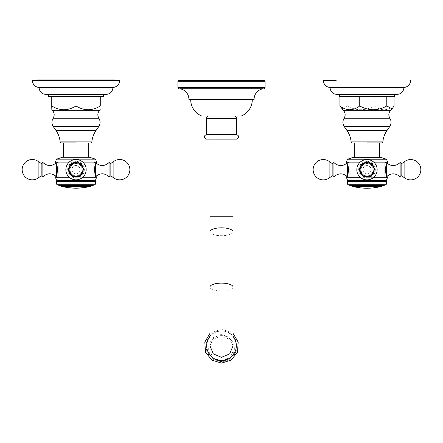 <?xml version="1.0" encoding="UTF-8"?>
<svg xmlns="http://www.w3.org/2000/svg" width="443" height="443" viewBox="0 0 443 443"><rect width="100%" height="100%" fill="white"/><g stroke="black" fill="none" stroke-linecap="round" stroke-linejoin="round"><path stroke-width="0.33" stroke-dasharray="2.21 1.66" d="M221.5 116.049L208.786 116.049L221.5 116.049M241.125 116.049L201.875 116.049M252.283 99.791L190.717 99.791L252.283 99.791M254.094 99.791L188.906 99.791M263.297 88.777L179.703 88.777L263.297 88.777M265.108 81.313L177.892 81.313M264.366 80.576L178.634 80.576M236.54 134.495L206.46 134.495M206.516 139.146L233.046 139.146M236.484 139.146L209.954 139.146M209.954 345.767L213.343 337.649L221.5 334.293L229.657 337.649L233.046 345.767M221.5 330.843A15.411 15.35 -0 0 0 206.089 346.193A15.411 15.35 -0 0 0 221.5 361.549A15.411 15.35 180 0 0 236.911 346.193A15.411 15.35 180 0 0 221.5 330.843M369.484 188.181L370.592 188.076A57.258 57.258 0 0 0 371.478 188.009L372.43 187.948A57.031 29.531 -90 0 0 372.917 187.915A57.258 48.985 90 0 0 373.233 187.882A56.953 9.89 90 0 1 372.884 187.843A57.219 57.219 0 0 1 367.358 188.148L367.358 188.109A57.18 57.18 0 0 0 370.276 188.015L370.592 188.037A57.219 57.219 0 0 0 371.478 187.97L372.43 187.91A56.997 29.509 -90 0 0 372.917 187.882A57.225 48.952 90 0 0 373.233 187.843A56.914 9.884 90 0 1 372.884 187.804A57.18 57.18 0 0 1 367.358 188.109L368.155 188.209L367.358 188.186M367.358 188.142L368.155 188.17M379.468 186.819A57.269 57.269 0 0 0 380.255 186.636L377.131 187.239A57.219 57.219 0 0 1 374.008 187.716L374.379 187.754M366.245 188.192A57.269 57.269 0 0 0 366.876 188.197L361.698 187.948A57.269 57.269 0 0 1 361.078 187.887L366.876 188.197L361.078 187.926M355.607 187.09L359.688 187.76A57.186 52.579 90 0 0 360.303 187.832L354.843 186.891A57.269 57.269 0 0 1 354.057 186.713L354.926 186.907L354.057 186.713M359.661 187.754L359.688 187.721A57.147 52.545 90 0 0 360.303 187.793A57.197 54.998 90 0 1 359.949 187.754M356.554 187.156L359.046 187.555A57.18 57.18 0 0 0 359.71 187.644A56.937 15.627 90 0 0 360.303 187.793L356.554 187.195M359.688 187.721L355.829 187.123M356.931 187.256L358.885 187.583M351.576 185.462L382.403 185.462L351.576 185.462M350.191 185.462L383.788 185.462M348.021 184.759L385.953 184.759M386.484 184.028L347.495 184.028M347.495 181.397L386.484 181.397M385.493 180.822L348.486 180.822M347.495 180.251L386.484 180.251M360.214 177.294L346.387 177.294L349.162 177.294L349.162 162.144L346.387 162.144L366.987 162.144C357.208 161.767 357.208 177.671 366.987 177.294C357.208 177.671 357.208 161.767 366.987 162.144L360.214 162.144M347.362 175.45L348.73 169.719L347.362 163.988M386.484 159.225L347.495 159.225M349.162 177.294L349.162 162.144M349.162 169.719L349.162 176.962L349.162 169.719M333.086 176.707L333.086 162.731M373.765 177.294L366.987 177.294A7.575 7.575 0 0 1 359.411 169.719A7.575 7.575 0 0 1 366.987 162.144C376.771 161.767 376.771 177.671 366.987 177.294A7.575 7.575 0 0 0 374.568 169.719A7.575 7.575 0 0 0 366.987 162.144L387.592 162.144L384.817 162.144L384.817 177.294L384.817 162.144M373.765 162.144L366.987 162.144C376.771 161.767 376.771 177.671 366.987 177.294L384.817 177.294M386.617 163.988L385.41 171.64L387.592 177.294M353.298 157.337L380.681 157.337M379.684 142.917L354.295 142.917L379.684 142.917M394.048 105.96C387.448 110.983 380.842 110.983 374.241 105.96C365.22 110.983 356.2 110.983 347.179 105.96L341.874 108.851M339.604 96.724L374.241 96.724L374.241 105.96M347.179 96.724L347.179 105.96M372.978 96.724L339.931 96.724L372.978 96.724M394.37 96.724L374.241 96.724M388.234 94.431L339.604 94.431M336.946 94.431L394.37 94.431M330.035 87.487L403.944 87.487M323.384 80.576L336.154 80.576M366.987 177.294A7.575 7.575 0 0 0 374.568 169.719A7.575 7.575 0 0 0 366.987 162.144A7.575 7.575 0 0 0 359.411 169.719A7.575 7.575 0 0 0 366.987 177.294M366.987 176.962A7.243 7.243 0 0 1 359.744 169.719A7.243 7.243 0 0 1 366.987 162.476A7.243 7.243 0 0 1 374.23 169.719A7.243 7.243 0 0 1 366.987 176.962A7.243 7.243 0 0 0 374.23 169.719A7.243 7.243 0 0 0 366.987 162.476A7.243 7.243 0 0 0 359.744 169.719A7.243 7.243 0 0 0 366.987 176.962A7.243 7.243 0 0 0 374.23 169.719A7.243 7.243 0 0 0 366.987 162.476A7.243 7.243 0 0 0 359.744 169.719A7.243 7.243 0 0 0 366.987 176.962A7.243 7.243 0 0 1 359.744 169.719A7.243 7.243 0 0 1 366.987 162.476A7.243 7.243 0 0 1 374.23 169.719A7.243 7.243 0 0 1 366.987 176.962A7.243 7.243 0 0 0 374.23 169.719A7.243 7.243 0 0 0 366.987 162.476A7.243 7.243 0 0 0 359.744 169.719A7.243 7.243 0 0 0 366.987 176.962A7.243 7.243 0 0 1 359.744 169.719A7.243 7.243 0 0 1 366.987 162.476A7.243 7.243 0 0 1 374.23 169.719A7.243 7.243 0 0 1 366.987 176.962C376.334 177.41 376.334 162.027 366.987 162.476C376.334 162.027 376.334 177.41 366.987 176.962C357.645 177.41 357.645 162.027 366.987 162.476C357.645 162.027 357.645 177.41 366.987 176.962M366.987 176.707A6.988 6.988 0 0 0 373.975 169.719A6.988 6.988 0 0 0 366.987 162.731A6.988 6.988 0 0 1 373.975 169.719A6.988 6.988 0 0 1 366.987 176.707A6.988 6.988 0 0 1 360.004 169.719A6.988 6.988 0 0 1 366.987 162.731A6.988 6.988 0 0 0 360.004 169.719A6.988 6.988 0 0 0 366.987 176.707M384.817 169.719L384.817 176.962L384.817 169.719M400.893 162.731L400.893 176.707M377.131 187.206C381.174 186.475 381.174 186.47 377.131 187.201C381.174 186.475 381.174 186.47 377.131 187.201A57.18 57.18 0 0 1 374.008 187.677L374.008 187.677A57.18 57.18 0 0 0 377.131 187.206L377.131 187.201M374.379 187.694L374.008 187.721L374.379 187.732M375.719 187.489L375.941 187.483A57.258 57.258 0 0 0 376.971 187.311L378.654 187.024L376.971 187.273A57.213 57.213 0 0 1 375.941 187.439A57.225 57.225 0 0 0 376.971 187.273L377.829 187.118M364.822 188.12L364.229 188.087M364.107 188.081L362.967 188.026M362.418 188.048L363.908 188.103M364.168 188.12L364.478 188.137M364.755 188.153L365.558 188.214M68.344 187.611L68.914 187.622A57.18 57.18 0 0 1 66.217 187.217L66.827 187.444M68.914 187.655L68.914 187.66A57.219 57.219 0 0 1 66.217 187.256L66.217 187.223A57.18 57.18 0 0 0 68.914 187.622L68.305 187.611M71.633 188.02L72.242 187.976A57.219 57.219 0 0 1 69.545 187.732L69.545 187.699A57.18 57.18 0 0 0 72.242 187.943L71.633 187.965L72.242 187.937A57.18 57.18 0 0 1 69.545 187.699L69.933 187.826A57.269 57.269 0 0 1 68.527 187.66M69.545 187.738L69.894 187.854M70.116 187.843A57.269 57.269 0 0 1 68.344 187.633L68.565 187.66A57.263 57.263 0 0 0 69.894 187.821M68.914 187.694L68.305 187.649M79.59 187.998A57.13 40.396 -90 0 1 79.336 188.004A57.225 22.084 -90 0 0 79.668 187.948A57.18 57.18 0 0 0 85.25 187.311A56.438 21.779 90 0 0 85.582 187.295A57.036 40.33 90 0 1 85.266 187.361L84.187 187.511A57.213 57.213 0 0 1 83.234 187.638L83.81 187.527A57.18 57.18 0 0 1 81.108 187.838L81.794 187.849L81.108 187.871A57.219 57.219 0 0 0 83.81 187.566L83.123 187.743M78.223 188.109A57.269 57.269 0 0 0 78.854 188.081L73.676 188.103A57.269 57.269 0 0 1 73.056 188.076L78.854 188.081L73.056 188.109M69.545 187.777L70.155 187.887M79.668 187.948L80.731 187.91A57.213 57.213 0 0 0 81.684 187.815L81.794 187.854M77.536 188.131L77.232 188.12M77.104 188.114L76.495 188.109M74.74 188.114L74.396 188.125M74.396 188.164L75.183 188.148M60.597 185.412L91.424 185.412L60.597 185.412M59.212 185.412L92.808 185.412M57.047 184.709L94.979 184.709M95.505 183.983L56.516 183.983M56.516 181.348L95.505 181.348M94.514 180.777L57.507 180.777M56.516 180.207L95.505 180.207M69.235 177.25L55.408 177.25L58.183 177.25L58.183 162.099L55.408 162.099L76.013 162.099C66.228 161.723 66.228 177.621 76.013 177.25C66.228 177.621 66.228 161.723 76.013 162.099L69.235 162.099M56.383 175.406L57.751 169.675L56.383 163.938M95.505 159.175L56.516 159.175M58.183 177.25L58.183 162.099M58.183 169.675L58.183 162.431L58.183 169.675M42.107 176.657L42.107 162.686M82.786 177.25L76.013 177.25A7.575 7.575 0 0 1 68.432 169.675A7.575 7.575 0 0 1 76.013 162.099C85.792 161.723 85.792 177.621 76.013 177.25A7.575 7.575 0 0 0 83.589 169.675A7.575 7.575 0 0 0 76.013 162.099L96.613 162.099L93.838 162.099L93.838 177.25L93.838 162.099M82.786 162.099L76.013 162.099C85.792 161.723 85.792 177.621 76.013 177.25L93.838 177.25M95.638 163.938L94.431 171.591L96.613 177.25M62.319 157.293L89.702 157.293M88.705 142.917L76.013 142.917L88.705 142.917M63.316 142.917L76.013 142.917M51.748 108.347L51.748 109.703M51.748 96.724L76.013 96.724L74.878 96.724L76.013 96.724L76.013 105.96C67.923 110.983 59.838 110.983 51.748 105.96L51.748 96.724L48.63 96.724M45.967 94.431L103.396 94.431M76.013 96.724L100.273 96.724L100.273 105.96C92.183 110.983 84.098 110.983 76.013 105.96M100.273 96.724L103.396 96.724M39.056 87.487L112.965 87.487M119.616 80.576L32.405 80.576M76.013 177.25A7.575 7.575 0 0 0 83.589 169.675A7.575 7.575 0 0 0 76.013 162.099A7.575 7.575 0 0 0 68.432 169.675A7.575 7.575 0 0 0 76.013 177.25M76.013 176.918A7.243 7.243 0 0 1 68.77 169.675A7.243 7.243 0 0 1 76.013 162.431A7.243 7.243 0 0 1 83.256 169.675A7.243 7.243 0 0 1 76.013 176.918A7.243 7.243 0 0 0 83.256 169.675A7.243 7.243 0 0 0 76.013 162.431A7.243 7.243 0 0 0 68.77 169.675A7.243 7.243 0 0 0 76.013 176.918A7.243 7.243 0 0 0 83.256 169.675A7.243 7.243 0 0 0 76.013 162.431A7.243 7.243 0 0 0 68.77 169.675A7.243 7.243 0 0 0 76.013 176.918A7.243 7.243 0 0 1 68.77 169.675A7.243 7.243 0 0 1 76.013 162.431A7.243 7.243 0 0 1 83.256 169.675A7.243 7.243 0 0 1 76.013 176.918A7.243 7.243 0 0 0 83.256 169.675A7.243 7.243 0 0 0 76.013 162.431A7.243 7.243 0 0 0 68.77 169.675A7.243 7.243 0 0 0 76.013 176.918A7.243 7.243 0 0 1 68.77 169.675A7.243 7.243 0 0 1 76.013 162.431A7.243 7.243 0 0 1 83.256 169.675A7.243 7.243 0 0 1 76.013 176.918C85.355 177.366 85.355 161.983 76.013 162.431C85.355 161.983 85.355 177.366 76.013 176.918C66.666 177.366 66.666 161.983 76.013 162.431C66.666 161.983 66.666 177.366 76.013 176.918M76.013 176.657A6.988 6.988 0 0 0 82.996 169.675A6.988 6.988 0 0 0 76.013 162.686A6.988 6.988 0 0 1 82.996 169.675A6.988 6.988 0 0 1 76.013 176.657A6.988 6.988 0 0 1 69.025 169.675A6.988 6.988 0 0 1 76.013 162.686A6.988 6.988 0 0 0 69.025 169.675A6.988 6.988 0 0 0 76.013 176.657M93.838 169.675L93.838 162.431L93.838 169.675M109.914 162.686L109.914 176.657M206.46 118.381L236.54 118.381M254.094 99.271L188.906 99.271M265.108 87.67L177.892 87.67M209.954 216.754L233.046 216.754M209.954 231.767A11.546 3.948 180 0 0 221.5 235.715A11.546 3.948 180 0 0 233.046 231.767M209.954 287.07A11.546 3.948 180 0 0 221.5 291.023A11.546 3.948 180 0 0 233.046 287.07M233.046 336.547A14.818 14.763 180 0 0 221.5 331.032A14.818 14.763 -0 0 0 209.954 336.547M221.5 335.639A12.858 12.814 180 0 1 234.358 348.453A12.858 12.814 180 0 1 221.5 361.261A12.858 12.814 -0 0 1 208.642 348.453A12.858 12.814 -0 0 1 221.5 335.639M221.5 336.863A11.717 11.673 -0 0 0 209.783 348.541A11.717 11.673 -0 0 0 221.5 360.214A11.717 11.673 180 0 0 233.217 348.541A11.717 11.673 180 0 0 221.5 336.863M381.589 186.342L352.384 186.342M348.181 173.318L348.181 166.119M349.162 176.962L347.362 176.619L347.362 162.819L349.162 162.476M334 162.664L334 176.774M332.156 163.517L332.156 175.921M329.121 178.042L329.121 161.396M351.111 141.865L382.868 141.865M386.96 130.563L347.013 130.563M344.277 126.648L389.702 126.648M389.846 118.215L344.133 118.215M343.297 110.268L390.682 110.268M366.987 176.619A6.9 6.9 0 0 0 373.886 169.719A6.9 6.9 0 0 0 366.987 162.819A6.9 6.9 0 0 0 360.093 169.719A6.9 6.9 0 0 0 366.987 176.619A6.9 6.9 0 0 1 360.093 169.719A6.9 6.9 0 0 1 366.987 162.819A6.9 6.9 0 0 1 373.886 169.719A6.9 6.9 0 0 1 366.987 176.619M366.987 176.774A7.055 7.055 0 0 1 359.932 169.719A7.055 7.055 0 0 1 366.987 162.664A7.055 7.055 0 0 0 359.932 169.719A7.055 7.055 0 0 0 366.987 176.774A7.055 7.055 0 0 0 374.047 169.719A7.055 7.055 0 0 0 366.987 162.664A7.055 7.055 0 0 1 374.047 169.719A7.055 7.055 0 0 1 366.987 176.774M366.987 176.403A6.684 6.684 0 0 1 360.303 169.719A6.684 6.684 0 0 1 366.987 163.035A6.684 6.684 0 0 0 360.303 169.719A6.684 6.684 0 0 0 366.987 176.403A6.684 6.684 0 0 0 373.676 169.719A6.684 6.684 0 0 0 366.987 163.035A6.684 6.684 0 0 1 373.676 169.719A6.684 6.684 0 0 1 366.987 176.403M366.987 175.921A6.202 6.202 0 0 1 360.79 169.719A6.202 6.202 0 0 1 366.987 163.517A6.202 6.202 0 0 0 360.79 169.719A6.202 6.202 0 0 0 366.987 175.921A6.202 6.202 0 0 0 373.189 169.719A6.202 6.202 0 0 0 366.987 163.517A6.202 6.202 0 0 1 373.189 169.719A6.202 6.202 0 0 1 366.987 175.921M366.987 178.042A8.323 8.323 0 0 0 375.315 169.719A8.323 8.323 0 0 0 366.987 161.396A8.323 8.323 0 0 1 375.315 169.719A8.323 8.323 0 0 1 366.987 178.042A8.323 8.323 0 0 1 358.664 169.719A8.323 8.323 0 0 1 366.987 161.396A8.323 8.323 0 0 0 358.664 169.719A8.323 8.323 0 0 0 366.987 178.042M385.798 166.119L385.798 173.318M384.817 162.476L386.617 162.819L386.617 175.45M399.974 176.774L399.974 162.664M401.823 175.921L401.823 163.517M404.858 161.396L404.858 178.042M90.616 186.293L61.411 186.293M57.202 173.268L57.202 166.075M58.183 176.918L56.383 176.569L56.383 162.775L58.183 162.431M43.026 162.62L43.026 176.729M41.177 163.473L41.177 175.871M38.142 177.997L38.142 161.346M60.132 141.865L91.889 141.865M95.987 130.563L56.039 130.563M53.298 126.648L98.723 126.648M98.867 118.215L53.154 118.215M52.318 110.268L99.703 110.268M76.013 176.569A6.9 6.9 0 0 0 82.907 169.675A6.9 6.9 0 0 0 76.013 162.775A6.9 6.9 0 0 0 69.114 169.675A6.9 6.9 0 0 0 76.013 176.569A6.9 6.9 0 0 1 69.114 169.675A6.9 6.9 0 0 1 76.013 162.775A6.9 6.9 0 0 1 82.907 169.675A6.9 6.9 0 0 1 76.013 176.569M76.013 176.729A7.055 7.055 0 0 1 68.953 169.675A7.055 7.055 0 0 1 76.013 162.62A7.055 7.055 0 0 0 68.953 169.675A7.055 7.055 0 0 0 76.013 176.729A7.055 7.055 0 0 0 83.068 169.675A7.055 7.055 0 0 0 76.013 162.62A7.055 7.055 0 0 1 83.068 169.675A7.055 7.055 0 0 1 76.013 176.729M76.013 176.358A6.684 6.684 0 0 1 69.324 169.675A6.684 6.684 0 0 1 76.013 162.985A6.684 6.684 0 0 0 69.324 169.675A6.684 6.684 0 0 0 76.013 176.358A6.684 6.684 0 0 0 82.697 169.675A6.684 6.684 0 0 0 76.013 162.985A6.684 6.684 0 0 1 82.697 169.675A6.684 6.684 0 0 1 76.013 176.358M76.013 175.871A6.202 6.202 0 0 1 69.811 169.675A6.202 6.202 0 0 1 76.013 163.473A6.202 6.202 0 0 0 69.811 169.675A6.202 6.202 0 0 0 76.013 175.871A6.202 6.202 0 0 0 82.21 169.675A6.202 6.202 0 0 0 76.013 163.473A6.202 6.202 0 0 1 82.21 169.675A6.202 6.202 0 0 1 76.013 175.871M76.013 177.997A8.323 8.323 0 0 0 84.336 169.675A8.323 8.323 0 0 0 76.013 161.346A8.323 8.323 0 0 1 84.336 169.675A8.323 8.323 0 0 1 76.013 177.997A8.323 8.323 0 0 1 67.685 169.675A8.323 8.323 0 0 1 76.013 161.346A8.323 8.323 0 0 0 67.685 169.675A8.323 8.323 0 0 0 76.013 177.997M94.819 166.075L94.819 173.268M93.838 162.431L95.638 162.775L95.638 175.406M109 176.729L109 162.62M110.844 175.871L110.844 163.473M113.879 161.346L113.879 177.997M209.954 333.369L221.5 328.911L233.046 333.369M366.987 173.839C361.676 174.093 361.676 165.344 366.987 165.599C372.303 165.344 372.303 174.093 366.987 173.839C372.303 174.093 372.303 165.344 366.987 165.599C361.676 165.344 361.676 174.093 366.987 173.839M366.987 175.81C359.129 176.187 359.129 163.245 366.987 163.628C359.129 163.245 359.129 176.187 366.987 175.81C374.85 176.187 374.85 163.245 366.987 163.628C374.85 163.245 374.85 176.187 366.987 175.81M366.987 159.558A10.161 10.161 0 0 0 356.825 169.719A10.161 10.161 0 0 0 366.987 179.88A10.161 10.161 0 0 0 377.154 169.719A10.161 10.161 0 0 0 366.987 159.558M384.817 176.962L385.798 176.962L387.005 176.242M73.056 188.076A57.269 57.269 0 0 0 73.676 188.103M38.84 80.576L37.395 79.912L114.626 79.912L113.181 80.576M76.013 173.794C70.697 174.049 70.697 165.294 76.013 165.555C81.324 165.294 81.324 174.049 76.013 173.794C81.324 174.049 81.324 165.294 76.013 165.555C70.697 165.294 70.697 174.049 76.013 173.794M76.013 175.766C68.15 176.142 68.15 163.201 76.013 163.578C68.15 163.201 68.15 176.142 76.013 175.766C83.871 176.142 83.871 163.201 76.013 163.578C83.871 163.201 83.871 176.142 76.013 175.766M76.013 159.508A10.161 10.161 0 0 0 65.846 169.675A10.161 10.161 0 0 0 76.013 179.836A10.161 10.161 0 0 0 86.175 169.675A10.161 10.161 0 0 0 76.013 159.508M93.838 176.918L94.819 176.918L96.031 176.198"/><path stroke-width="0.66" d="M252.283 99.791A17.515 17.515 0 0 1 241.125 116.049L201.875 116.049A17.515 17.515 0 0 1 190.717 99.791M254.094 99.791L188.906 99.791L188.906 99.271A10.582 10.582 0 0 0 179.703 88.777L263.297 88.777A10.582 10.582 0 0 0 254.094 99.271L254.094 99.791M263.297 88.777L179.703 88.777M263.995 88.777A1.107 1.107 0 0 0 265.108 87.67L265.108 81.313L177.892 81.313L177.892 87.67A1.107 1.107 0 0 0 179.005 88.777M265.108 81.313L264.366 80.576L178.634 80.576L177.892 81.313M236.54 118.381L206.46 118.381L206.46 134.495L236.54 134.495L236.54 118.381C236.401 116.963 235.626 116.188 234.214 116.049M233.046 216.754L209.954 216.754L209.954 231.767A11.546 3.948 180 0 1 221.5 227.818A11.546 3.948 180 0 1 233.046 231.767L233.046 139.146L206.516 139.146C203.525 137.629 203.509 136.079 206.46 134.495M209.954 216.754L209.954 139.146L236.484 139.146C239.475 137.629 239.491 136.079 236.54 134.495M233.046 345.767L229.668 353.929L221.5 357.302L213.332 353.929L209.954 345.767M369.484 188.125L370.276 188.048L369.484 188.181A57.302 57.302 0 0 0 374.379 187.754L374.008 187.716A57.219 57.219 0 0 0 377.131 187.239L380.255 186.675A57.302 57.302 0 0 0 381.589 186.342L352.384 186.342A57.302 57.302 0 0 0 354.057 186.752L359.046 187.594A57.219 57.219 0 0 0 359.71 187.682A56.975 15.638 90 0 0 360.303 187.832A57.236 55.037 90 0 1 359.661 187.754L355.607 187.09A57.302 57.302 0 0 0 361.078 187.926L366.876 188.231A57.302 57.302 0 0 0 368.155 188.22L367.358 188.181L368.155 188.203A57.269 57.269 0 0 0 369.484 188.142L369.484 188.142M362.967 188.026L362.418 188.015A57.269 57.269 0 0 1 361.698 187.948L361.078 187.926M356.931 187.256L355.607 187.051A57.269 57.269 0 0 1 354.843 186.891L354.76 186.88M354.926 186.907L354.057 186.752L354.926 186.907M358.885 187.583L359.384 187.671M359.949 187.754A57.197 54.998 90 0 1 359.661 187.716M367.358 188.181L367.358 188.148A57.219 57.219 0 0 0 370.276 188.054L370.276 188.087M351.576 185.462A1.107 1.107 0 0 0 352.384 186.342M382.403 185.462A1.107 1.107 0 0 1 381.589 186.342M385.953 184.759L383.788 185.462L350.191 185.462L348.021 184.759L385.953 184.759L386.484 184.028L347.495 184.028L347.495 181.397L386.484 181.397L386.484 184.028M347.495 181.397L348.486 180.822L385.493 180.822L386.484 181.397M385.493 180.822L386.484 180.251L347.495 180.251L346.387 177.294L360.214 177.294M346.969 163.196L346.387 162.144C347.074 162.581 347.855 165.001 348.724 169.403C347.993 174.099 347.212 176.729 346.387 177.294L346.969 176.242M386.484 159.225L380.681 157.337L353.298 157.337L347.495 159.225L386.484 159.225L387.592 162.144L373.765 162.144M360.214 162.144L346.387 162.144L347.495 159.225M334 162.664L333.086 162.731L333.086 176.707L334 176.774L334 162.664C338.413 166.49 342.865 166.546 347.362 162.819M373.765 177.294L387.592 177.294C386.905 176.857 386.124 174.437 385.255 170.034C385.986 165.339 386.767 162.708 387.592 162.144L387.005 163.196M366.987 142.917L381.728 142.917L366.987 142.917M386.8 96.724L339.604 96.724L339.604 94.431L397.033 94.431L394.37 94.431L394.37 96.724L386.8 96.724L386.8 105.96L392.105 108.851L394.048 105.96L394.048 96.724M359.738 96.724L359.738 105.96C368.759 110.983 377.779 110.983 386.8 105.96M339.931 96.724L339.931 105.96C346.531 110.983 353.137 110.983 359.738 105.96M381.728 142.917C382.785 142.408 383.167 142.059 382.868 141.865L351.111 141.865C350.74 137.74 349.377 133.969 347.013 130.563L386.96 130.563L389.702 126.648L344.277 126.648C342.517 123.863 342.467 121.055 344.133 118.215L389.846 118.215C388.256 115.368 388.533 112.721 390.682 110.268L343.297 110.268L339.931 105.96M388.234 94.431L336.946 94.431C332.732 94.021 330.428 91.701 330.035 87.487L403.944 87.487C403.551 91.701 401.247 94.021 397.033 94.431M330.035 87.487C325.976 86.955 323.755 84.652 323.384 80.576L336.154 80.576M400.893 169.719L400.893 162.731L399.974 162.664L399.974 176.774L400.893 176.707L400.893 169.719M374.008 187.749L374.379 187.727A57.269 57.269 0 0 0 375.719 187.527L375.719 187.566A57.302 57.302 0 0 0 378.837 186.996L378.837 186.957A57.269 57.269 0 0 0 379.468 186.819M377.829 187.118L376.971 187.306A57.252 57.252 0 0 1 375.941 187.478M366.245 188.192A57.269 57.269 0 0 1 365.558 188.175L365.364 188.159M364.478 188.137L364.755 188.153M68.527 187.66L68.527 187.694A57.302 57.302 0 0 0 69.933 187.865L70.155 187.849M68.344 187.611L68.565 187.699A57.302 57.302 0 0 0 69.894 187.854L69.545 187.738A57.219 57.219 0 0 0 72.242 187.976L71.633 188.02A57.302 57.302 0 0 0 73.056 188.109L78.854 188.114A57.302 57.302 0 0 0 81.794 187.893L81.684 187.854A57.252 57.252 0 0 1 80.731 187.937L79.651 188.037A57.164 40.424 -90 0 1 79.336 188.042A57.263 22.1 -90 0 0 79.668 187.987A57.13 40.396 -90 0 1 79.59 187.998M69.545 187.732L70.116 187.821A57.269 57.269 0 0 0 71.633 187.982L72.242 188.009M60.597 185.412A1.107 1.107 0 0 0 61.411 186.293A57.302 57.302 0 0 0 66.827 187.444L66.217 187.289L66.827 187.383M73.676 188.103A57.269 57.269 0 0 0 74.396 188.125A57.269 57.269 0 0 1 73.676 188.103L73.056 188.109M91.424 185.412A1.107 1.107 0 0 1 90.616 186.293A57.302 57.302 0 0 1 83.123 187.743L83.234 187.677A57.252 57.252 0 0 0 84.187 187.55L85.266 187.4A57.075 40.357 90 0 0 85.582 187.334A56.471 21.796 90 0 1 85.25 187.35A57.219 57.219 0 0 1 79.668 187.987L80.139 187.954M84.779 187.428L85.266 187.4M81.794 187.81L81.794 187.849A57.269 57.269 0 0 0 83.123 187.705L83.123 187.66M66.217 187.289L66.217 187.256A57.219 57.219 0 0 0 68.914 187.66L68.914 187.694M74.396 188.164L77.536 188.131L74.396 188.164A57.302 57.302 0 0 0 77.536 188.164L75.183 188.148M78.223 188.109A57.269 57.269 0 0 1 77.536 188.131M75.1 188.109L74.74 188.114M66.827 187.406A57.269 57.269 0 0 0 68.344 187.633L68.344 187.666M94.979 184.709L92.808 185.412L59.212 185.412L57.047 184.709L94.979 184.709L95.505 183.983L56.516 183.983L56.516 181.348L95.505 181.348L95.505 183.983M56.516 181.348L57.507 180.777L94.514 180.777L95.505 181.348M94.514 180.777L95.505 180.207L56.516 180.207L55.408 177.25L69.235 177.25M55.995 163.151L55.408 162.099C56.1 162.537 56.881 164.962 57.745 169.376C57.009 174.06 56.233 176.685 55.408 177.25L55.995 176.198M95.505 159.175L89.702 157.293L62.319 157.293L56.516 159.175L95.505 159.175L96.613 162.099L82.786 162.099M69.235 162.099L55.408 162.099L56.516 159.175M43.026 162.62L42.107 162.686L42.107 176.657L43.026 176.729L43.026 162.62C47.434 166.446 51.886 166.502 56.383 162.775M82.786 177.25L96.613 177.25C95.921 176.807 95.14 174.381 94.276 169.968C95.012 165.283 95.788 162.659 96.613 162.099L96.031 163.151M76.013 142.917L61.272 142.917L63.316 142.917L63.316 157.293M112.965 87.487L39.056 87.487C34.997 86.955 32.776 84.652 32.405 80.576L119.616 80.576C119.245 84.652 117.024 86.955 112.965 87.487C112.572 91.701 110.268 94.021 106.054 94.431L103.396 94.431L103.396 96.724L51.748 96.724L51.748 105.96C51.748 110.983 51.748 110.983 51.748 105.96L51.748 108.347M51.748 105.96C59.838 110.983 67.923 110.983 76.013 105.96C84.098 110.983 92.183 110.983 100.273 105.96C100.273 110.983 100.273 110.983 100.273 105.96C100.273 110.983 100.273 110.983 100.273 105.96L100.273 96.724M76.013 96.724L76.013 105.96M48.63 94.431L48.63 96.724L51.748 96.724M106.054 94.431L45.967 94.431C41.753 94.021 39.449 91.701 39.056 87.487M109.914 169.675L109.914 162.686L109 162.62L109 176.729L109.914 176.657L109.914 169.675M254.094 99.271L188.906 99.271M265.108 87.67L177.892 87.67M233.046 231.767L233.046 287.07A11.546 3.948 180 0 0 221.5 283.121A11.546 3.948 180 0 0 209.954 287.07L209.954 345.795M209.954 336.547A14.818 14.763 -0 0 0 221.5 360.558A14.818 14.763 180 0 0 233.046 336.547M348.181 166.119L348.181 173.318M347.362 163.988L347.362 175.45M333.086 176.403C332.538 175.788 332.228 175.627 332.156 175.921L332.156 163.517C332.228 163.81 332.538 163.65 333.086 163.035M332.156 163.517L329.121 161.396L329.121 178.042L332.156 175.921M385.798 173.318L385.798 166.119M386.617 175.45L386.617 163.988M400.893 163.035C401.441 163.65 401.751 163.81 401.823 163.517L401.823 175.921C401.751 175.627 401.441 175.788 400.893 176.403M401.823 175.921L404.858 178.042L404.858 161.396L401.823 163.517M90.616 186.293L61.411 186.293M57.202 166.075L57.202 173.268M56.383 163.938L56.383 175.406M42.107 176.358L41.177 175.871L41.177 163.473C41.249 163.766 41.559 163.605 42.107 162.985M41.177 163.473L38.142 161.346L38.142 177.997L41.177 175.871M90.749 142.917C91.806 142.364 92.188 142.015 91.889 141.865L60.132 141.865C59.833 142.015 60.215 142.364 61.272 142.917M60.132 141.865C59.761 137.74 58.398 133.969 56.039 130.563L95.987 130.563L98.723 126.648L53.298 126.648C51.538 123.863 51.488 121.055 53.154 118.215L98.867 118.215C100.533 121.055 100.483 123.863 98.723 126.648M98.867 118.215C97.277 115.368 97.554 112.721 99.703 110.268L52.318 110.268C54.467 112.721 54.744 115.368 53.154 118.215M94.819 173.268L94.819 166.075M95.638 175.406L95.638 163.938M109.914 162.985C110.462 163.605 110.772 163.766 110.844 163.473L110.844 175.871L109.914 176.358M110.844 175.871L113.879 177.997L113.879 161.346L110.844 163.473M206.46 118.381C206.599 116.963 207.374 116.188 208.786 116.049M209.954 231.767L209.954 287.07M233.046 333.369L238.19 342.085L237.487 352.174L231.191 360.098L221.5 363.088L211.809 360.098L205.513 352.174L204.81 342.085L209.954 333.369M233.046 287.07L233.046 345.795M348.021 184.759L347.495 184.028M348.486 180.822L347.495 180.251M347.362 176.619C342.865 172.892 338.413 172.942 334 176.774M329.121 161.396A10.161 10.161 0 0 0 313.129 169.719A10.161 10.161 0 0 0 329.121 178.042M379.684 157.337L379.684 142.917M351.111 141.865C350.812 142.059 351.194 142.408 352.251 142.917M382.868 141.865C383.239 137.74 384.602 133.969 386.96 130.563M347.013 130.563L344.277 126.648M389.702 126.648C391.462 123.863 391.512 121.055 389.846 118.215M344.133 118.215C345.723 115.368 345.446 112.721 343.297 110.268M390.682 110.268L392.105 108.851M403.944 87.487C408.003 86.955 410.224 84.652 410.595 80.576M354.295 157.337L354.295 142.917M387.592 177.294L386.484 180.251M386.617 176.619C391.114 172.892 395.566 172.942 399.974 176.774M386.617 162.819C391.114 166.546 395.566 166.49 399.974 162.664M404.858 178.042A10.161 10.161 0 0 0 420.85 169.719A10.161 10.161 0 0 0 404.858 161.396M366.987 159.558A10.161 10.161 0 0 0 356.825 169.719A10.161 10.161 0 0 0 366.987 179.88A10.161 10.161 0 0 0 377.154 169.719A10.161 10.161 0 0 0 366.987 159.558M362.418 188.048A57.302 57.302 0 0 0 365.558 188.214M57.047 184.709L56.516 183.983M57.507 180.777L56.516 180.207M56.383 176.569C51.886 172.848 47.434 172.897 43.026 176.729M38.142 161.346A10.161 10.161 0 0 0 22.15 169.675A10.161 10.161 0 0 0 38.142 177.997M88.705 157.293L88.705 142.917M91.889 141.865C92.26 137.74 93.623 133.969 95.987 130.563M56.039 130.563L53.298 126.648M52.318 110.268L51.748 109.703M99.703 110.268L100.273 109.703M116.072 80.576L114.626 79.912L37.395 79.912L35.949 80.576M96.613 177.25L95.505 180.207M95.638 176.569C100.135 172.848 104.587 172.897 109 176.729M95.638 162.775C100.135 166.502 104.587 166.446 109 162.62M113.879 177.997A10.161 10.161 0 0 0 129.871 169.675A10.161 10.161 0 0 0 113.879 161.346M76.013 159.508A10.161 10.161 0 0 0 65.846 169.675A10.161 10.161 0 0 0 76.013 179.836A10.161 10.161 0 0 0 86.175 169.675A10.161 10.161 0 0 0 76.013 159.508"/></g></svg>
